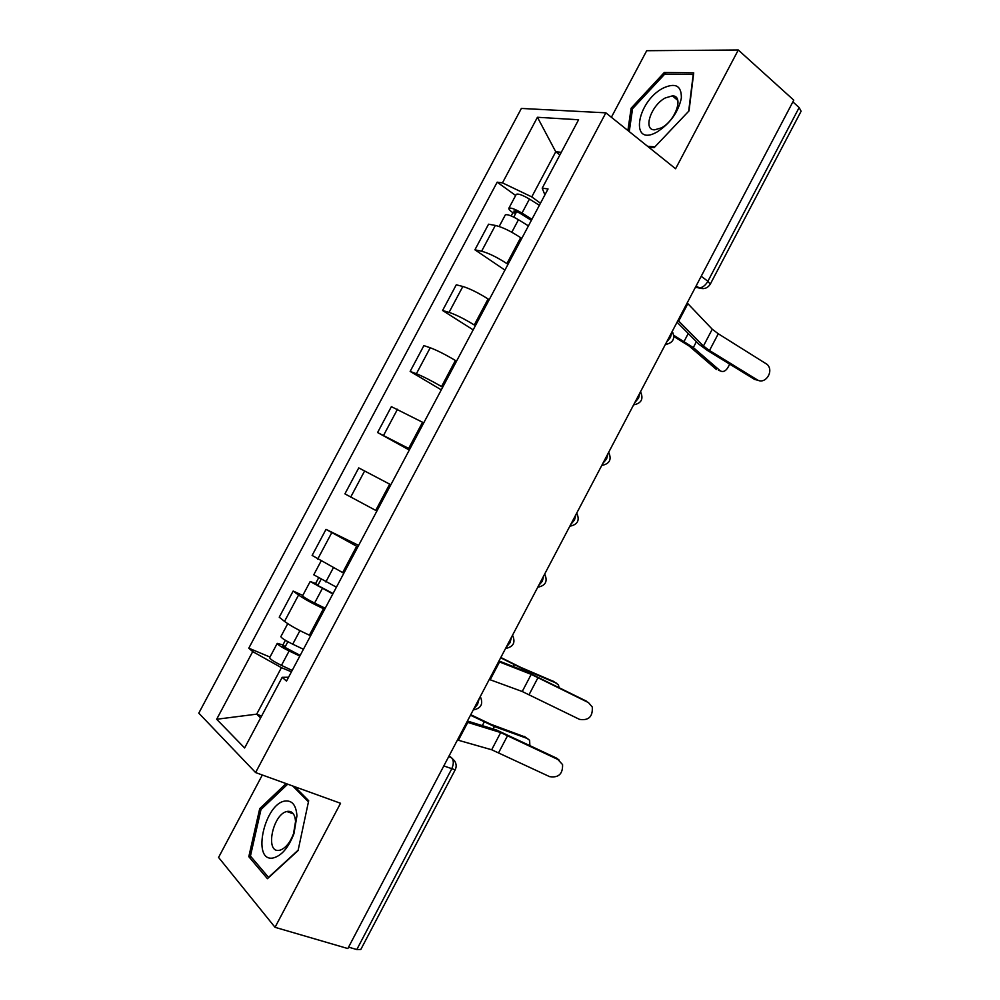 <?xml version="1.0" encoding="UTF-8"?>
<svg xmlns="http://www.w3.org/2000/svg" width="1000" height="1000" viewBox="0 0 1000 1000"><rect width="100%" height="100%" fill="white"/><g stroke="black" fill="none" stroke-linecap="round" stroke-linejoin="round"><path stroke-width="1.5" d="M262.325 775L218.575 857.425L275.038 927.312L347.825 948.55L793.775 100.162L738.288 50L646.7 50.712L611.375 117.263M605.85 112.837L521.375 108.438L198.787 713.138L255.588 772.562L605.85 112.837L675.588 168.75L738.288 50M275.038 927.312L340.538 803.275L255.588 772.562M443.812 765.938L455.175 769.825L360.8 949.488L356.8 949.55L451.625 769.062C453.888 764.038 453.85 760.263 451.512 757.738L449.125 755.837M348.562 947.138L356.8 949.55M792.875 101.888L799.15 107.562L801.1 111.237L710.263 284.188L707.887 281.275L799.15 107.562M521.75 238.45L520.662 237.7C511.012 231.287 502.575 227.2 495.35 225.425L488.55 224.2L474.913 249.812L481.613 251.225C488.75 253.175 497.175 257.3 506.9 263.6L507.987 264.337M504.925 270.087L474.913 249.812M489.188 299.7L488.088 298.975C478.288 292.812 469.875 288.65 462.85 286.475L456.275 284.8L442.587 310.5L449.062 312.375C456 314.713 464.412 318.913 474.275 324.975L475.387 325.675M473.162 329.862L442.587 310.5M456.525 361.175L455.4 360.487C445.45 354.562 437.05 350.312 430.225 347.75L423.888 345.613L410.15 371.413L416.388 373.738C423.137 376.475 431.525 380.75 441.538 386.562L442.675 387.238M441.287 389.85L410.15 371.413M423.75 422.863L391.375 406.65L377.587 432.537L409.837 449.025M409.3 450.05L377.587 432.537M390.85 484.762L358.75 467.9L344.913 493.875L376.887 511.025M357.825 546.9L326.012 529.362L312.125 555.438L343.825 573.25M358.625 545.4L326.012 529.362M324.688 609.25L323.475 608.7C312.913 603.763 304.6 599.212 298.562 595.037L293.163 591.05L279.225 617.212L284.525 621.4C290.475 625.75 298.775 630.337 309.413 635.163L310.637 635.7M302.787 595.425L293.163 591.05M559.9 154.913L555.75 151.775L531.763 196.9L540.475 203.212M531.763 196.9L502.475 182.875L537.438 117.275L578.587 119.763L542.212 188.175L544.9 194.887M288.562 677.237L282.188 677.325L286.512 681.1L548.05 188.962L542.212 188.175M282.188 677.325L244.625 747.975L216.663 719.262L252.712 651.612L281.413 667.663L256.688 714.15L260.6 717.9M502.475 182.875L497.175 182.175L248.787 648.175L252.712 651.612M648.65 147.162L654.175 147.613L689.025 110.887L693.725 72.85L664.3 72.487L631.138 108.2L627.888 130.512M286.087 783.587L259.713 808.662L248.8 856.675L267.438 878.688L298.075 850.575L308.688 800.725L294.85 786.762M261.588 716.062L256.688 714.15L216.663 719.262M291.438 671.825L281.413 667.663M561.287 152.3L555.75 151.775L537.438 117.275M515.662 195.475L497.175 182.175M269.975 657.05L248.787 648.175M632.487 109.3L631.138 108.2M666.225 74.125L664.3 72.487M251.762 857.625L248.8 856.675M261.312 809.212L259.713 808.662M757 379.688C765.075 385.213 774.4 371.287 767.225 364.45L718.275 333.762L709.5 350.5L757 379.688L754.587 379.425L758.962 380.55M678.012 320.387L703.438 346.025L709.5 350.5M687.188 302.938L712.25 329.225L718.275 333.762M677.062 322.212L699.025 344.3L707.225 350.337L754.587 379.425M718.45 370.225L720.4 370.938C723.888 372.65 726.963 370.375 729.638 364.1M531.362 220.338L520.188 213.4C516.812 211.438 514.712 210.675 513.875 211.112L515.812 213.238L512.875 212.75C509.95 210.637 508.6 209.15 508.825 208.312L516.25 194.375C518.013 193.4 522.413 194.963 529.45 199.062L539.375 205.287M531.938 219.275L521.987 213.088C514.938 209 510.55 207.413 508.825 208.312M513.75 217.113L516.688 211.588M528.425 225.888L518.462 219.725C511.413 215.637 507.025 214.037 505.325 214.9L499.162 226.475M511.175 215.95L512.875 212.75M673.925 336.55L689.275 346.125L716.425 369.487M673.863 335.375L693.312 347.575L720.4 370.938M662.812 88.263C636.287 102.225 629.65 147.525 656.912 132.075C670.075 123.612 678.225 112.287 681.363 98.1C681.587 85.638 675.413 82.362 662.812 88.263M665.3 97.938C651.1 105.225 642.638 130.225 654.625 129.825L661.312 127.9C675.575 120.85 684.262 95.5 672.4 95.875L665.3 97.938M654.862 146.875L647.562 146.287M629.25 131.6L632.562 108.713L664.725 74.112L693.213 74.5L688.675 111.263M285.312 801.012C264.762 802.962 251.412 861.587 272.762 858.062C281.337 856.087 288.387 847.962 293.95 833.688L296.938 815.85C296.15 805.3 292.275 800.362 285.312 801.012M287.6 811.35L286.8 811.525C272.762 814.312 264.875 852.913 279.075 850.35L280.2 850.125C285.675 848.1 290.113 842.638 293.512 833.75L295.538 821.587C295.025 814.375 292.375 810.962 287.6 811.35M298.163 850.15L268.525 877.362L250.438 856.062L260.988 809.525L287.688 784.175M292.762 786L308.45 801.862M489.288 679.438L522.225 691.513L579.525 719.375C588.675 720.763 592.925 716.637 592.263 706.988L588.438 702.575M498.65 661.612L531.213 674.375L588.325 702.525M499 660.962L527.1 671.988L586.462 701.175M500.825 657.475L520.662 667.337L553.862 681.575M559.038 687.525L558.425 684.85L553.162 681.162M336.413 587.188L313.762 574.788L320.975 561.237M333.05 593.513L315.363 584.2L317.962 585.138L321 579.45M332.825 593.938L310.188 581.512L315.625 583.475L318.5 578.062M325.225 608.25L314.587 603.062C307.238 599.362 303.238 596.925 302.6 595.775L310.188 581.512M317.625 585.788L317.962 585.138L315.625 583.475M500.662 657.8L524.35 669.525L556.812 683.325M457.45 740L491.675 749.762L549.612 776.637C558.538 778 562.863 773.988 562.575 764.6L556.675 758.188L559.25 760.175M466.85 722.125L500.688 732.562L558.438 759.737M467.425 721.025L496.625 730.062L556.675 758.188M470.75 714.7L490.788 724.25L525.375 737.087M529.85 745.362L529.625 740.3L524.25 736.375M303.425 649.262L292.725 644.188C285.338 640.525 281.375 638 280.85 636.625L287.75 623.675M300.175 655.375L282.462 646.038L285.175 646.775L287.875 641.712M299.825 656.05L289.113 650.987C281.712 647.325 277.762 644.788 277.25 643.375L282.925 644.925L285.387 640.288M292.188 670.413L281.45 665.387C274.05 661.737 270.113 659.175 269.637 657.688L277.25 643.375M284.625 647.812L285.175 646.775L282.925 644.925M470.475 715.225L494.412 726.575L527.837 738.662M473.837 708.812L477.525 704.475L479.175 698.675M506.25 647.15L509.963 642.763L511.562 637.05M538.55 585.712L542.288 581.263L543.85 575.638M570.737 524.487L574.5 519.987L576.013 514.45M602.812 463.475L606.6 458.913L608.062 453.475M634.763 402.675L638.575 398.062L640 392.7M666.612 342.088L670.45 337.438L671.838 332.15M448.725 756.6L451.512 757.738L454.675 761.025C456.45 763.913 456.625 766.838 455.175 769.825M695.425 287.275L699.188 287.962C702.537 287.663 705.438 285.438 707.887 281.275L701.213 276.262M696.038 286.1L698.438 287.887L703.625 288.612M309.413 635.163L323.475 608.7M342.625 572.675L356.637 546.312M375.712 510.425L389.675 484.15M408.688 448.387L422.6 422.2M441.538 386.562L455.4 360.487M474.275 324.975L488.088 298.975M506.9 263.6L520.662 237.7M317.675 559.163L331.65 532.888M350.688 497.137L364.625 470.962M383.6 435.325L397.488 409.25M416.388 373.738L430.225 347.75M449.062 312.375L462.85 286.475M481.613 251.225L495.35 225.425M284.525 621.4L298.562 595.037M665.225 344.738L666.112 344.513M712.25 329.225L703.438 346.025M687.875 303.625L678.713 321.062M521.987 213.088L529.45 199.062M511.8 232.237L518.462 219.725M693.312 347.575L696.413 341.662M684.137 341.337L688.263 333.475M531.213 674.375L522.225 691.513M499.525 661.975L490.175 679.775M538.062 677.513L529.113 694.587M325.825 581.95L333.237 568M314.587 603.062L322.225 588.713M523.75 670.675L524.35 669.525M513.337 666.587L514.3 664.737M500.688 732.562L491.675 749.762M467.762 722.412L458.363 740.288M507.675 735.475L498.688 752.6M292.725 644.188L299.938 630.625M281.45 665.387L289.113 650.987M493.15 728.988L494.412 726.575M482.325 725.638L484.212 722.05M665.325 344.538C673.138 342.962 675.45 338.562 672.262 331.337M633.612 404.862C641.425 403.325 643.725 398.938 640.525 391.725M601.788 465.425C609.6 463.888 611.9 459.513 608.675 452.3M569.837 526.2C577.663 524.688 579.963 520.3 576.737 513.062M537.762 587.212C545.6 585.688 547.913 581.3 544.688 574.038M505.562 648.462C513.425 646.925 515.75 642.5 512.537 635.2M473.25 709.938C481.138 708.375 483.488 703.913 480.288 696.562M696.225 285.763L699.188 287.962C703.95 289.488 707.638 288.238 710.263 284.188M677.812 100.438L672.4 95.875M293.337 813.8L286.8 811.525M295.538 821.587L296.938 815.85"/></g></svg>
